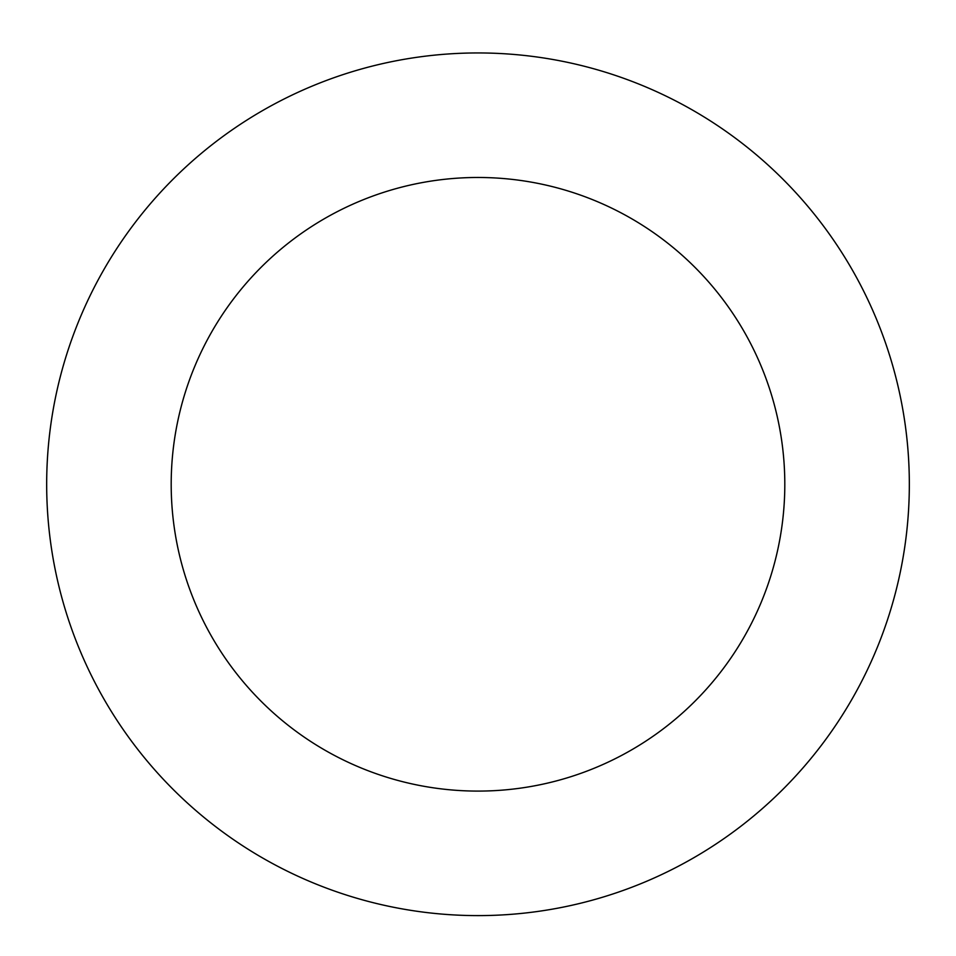 <?xml version="1.0" encoding="UTF-8"?>
<svg xmlns="http://www.w3.org/2000/svg" width="956" height="956" viewBox="0 0 956 956"><rect width="100%" height="100%" fill="white"/><g stroke="black" fill="none" stroke-linecap="round" stroke-linejoin="round"><path stroke-width="1.43" d="M640.544 84.749A431.323 431.323 0 0 0 50.728 543.271A431.323 431.323 0 0 0 742.728 824.813A431.323 431.323 0 0 0 640.544 84.749M593.616 200.091A306.816 306.816 0 0 0 174.076 526.242A306.816 306.816 0 0 0 666.308 726.512A306.816 306.816 0 0 0 593.616 200.091"/></g></svg>
